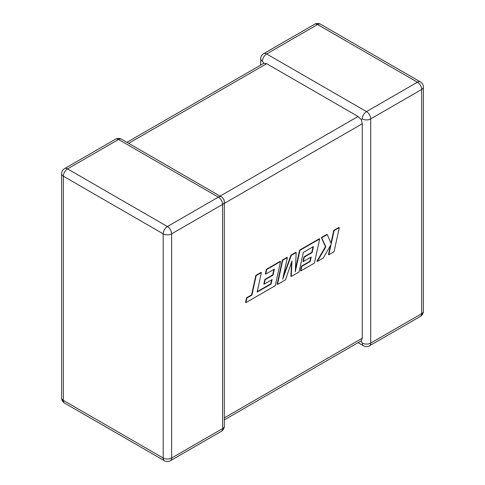 <?xml version="1.0" encoding="UTF-8"?>
<svg xmlns="http://www.w3.org/2000/svg" width="485" height="485" viewBox="0 0 485 485"><rect width="100%" height="100%" fill="white"/><g stroke="black" fill="none" stroke-linecap="round" stroke-linejoin="round"><path stroke-width="0.73" d="M362.277 118.904A5.959 3.437 -60 0 1 366.49 111.605L417.439 82.189L317.59 24.547L266.647 53.962L366.49 111.605A5.959 3.437 -120 0 1 370.704 118.904L370.704 343.083L421.653 313.668L421.653 89.489L370.704 118.904A5.959 3.437 0 0 1 362.277 118.904L361.228 119.51L362.277 123.766L224.312 203.421M260.688 65.117L260.688 58.824A5.959 3.437 180 0 0 262.427 61.255L263.852 63.286L266.647 63.693L358.063 116.473L361.228 119.51M358.063 342.665L363.507 345.811A5.959 3.437 -60 0 1 362.277 343.083L361.228 340.84L224.312 419.883M224.312 417.87L362.277 338.221L361.228 340.84M362.277 338.221L362.277 123.766M271.073 284.095L257.135 292.091L261.379 272.6L256.165 275.607L251.927 295.098L246.92 297.99L245.901 302.652L275.262 285.701L280.524 261.542L266.708 269.521L265.719 274.11L274.328 269.139L273.031 275.134L265.18 279.669L264.216 284.131L272.067 279.596L271.073 284.095L270.727 283.895L257.232 291.63M261.379 272.6L261.027 272.394L255.819 275.401L251.576 294.892L246.568 297.784L245.549 302.452L245.901 302.652M256.165 275.607L255.819 275.401M251.927 295.098L251.576 294.892M246.92 297.99L246.568 297.784M280.524 261.542L280.172 261.342L266.356 269.32L265.368 273.91L265.719 274.11M266.708 269.521L266.356 269.32M273.879 269.399L272.679 274.934L264.834 279.469L263.864 283.925L264.216 284.131M273.031 275.134L272.679 274.934M265.18 279.669L264.834 279.469M271.612 279.857L270.727 283.895M291.267 276.462L299.057 271.964L303.313 252.406L313.449 246.55L312.158 252.546L304.307 257.08L303.343 261.542L311.188 257.008L310.2 261.506L301.87 266.32L300.882 270.909L314.389 263.112L319.651 238.953L299.948 250.327L295.274 271.83L296.189 252.497L291.309 255.316L282.676 279.196L287.375 257.59L282.725 260.269L277.469 284.428L285.489 279.796L291.97 260.966L291.267 276.462L290.915 276.262L291.558 262.167M277.469 284.428L277.117 284.228L282.373 260.069L287.023 257.389L287.375 257.59M313.001 246.81L311.807 252.345L303.956 256.88L302.992 261.342L303.343 261.542M312.158 252.546L311.807 252.345M304.307 257.08L303.956 256.88M310.739 257.268L309.854 261.306L301.518 266.119L300.53 270.709L300.882 270.909M310.2 261.506L309.854 261.306M301.87 266.32L301.518 266.119M319.651 238.953L319.306 238.747L299.603 250.127L295.383 269.521M299.948 250.327L299.603 250.127M296.189 252.497L295.838 252.297L290.964 255.116L283.313 276.268M291.309 255.316L290.964 255.116M282.725 260.269L282.373 260.069M339.294 227.61L334.092 230.617L331.249 243.725L327.26 234.558L321.694 237.771L325.811 246.865L317.275 261.445L323.295 257.971L331.067 244.476L328.83 254.777L334.038 251.77L339.294 227.61L338.942 227.41L333.741 230.411L330.982 243.124M334.092 230.617L333.741 230.411M327.26 234.558L326.908 234.358L321.343 237.571L325.459 246.665L316.923 261.245L317.275 261.445M321.694 237.771L321.343 237.571M325.811 246.865L325.459 246.665M330.437 245.574L328.478 254.57L328.83 254.777M266.647 63.693L128.683 143.342M220.099 196.122L358.063 116.473M118.51 139.486L67.56 168.895L167.41 226.543L218.353 197.128L118.51 139.486A5.959 3.437 -120 0 0 115.533 139.189A5.959 5.959 0 0 1 121.492 139.189A5.959 3.437 120 0 0 118.51 139.486M222.573 204.427L171.623 233.843L171.623 458.022L222.573 428.607L222.573 204.427A5.959 3.437 0 0 0 224.312 201.996A5.959 5.959 0 0 0 221.336 196.831A5.959 3.437 120 0 0 218.353 197.128A5.959 3.437 -120 0 1 222.573 204.427M64.584 403.108A5.959 3.437 120 0 1 63.347 400.38L163.196 458.022L163.196 233.843L63.347 176.194L63.347 400.38A5.959 3.437 180 0 1 61.607 397.942A5.959 5.959 0 0 0 64.584 403.108L164.427 460.75A5.959 5.959 0 0 0 170.387 460.75A5.959 3.437 -120 0 0 171.623 458.022A5.959 3.437 0 0 1 163.196 458.022A5.959 3.437 120 0 0 164.427 460.75M423.393 311.237A5.959 3.437 180 0 1 421.653 313.668A5.959 3.437 -120 0 1 420.416 316.396A5.959 5.959 0 0 0 423.393 311.237L423.393 87.057A5.959 5.959 0 0 0 420.416 81.892A5.959 3.437 -60 0 0 417.439 82.189A5.959 3.437 -120 0 1 421.653 89.489A5.959 3.437 0 0 0 423.393 87.057M363.507 345.811A5.959 5.959 0 0 0 369.467 345.811A5.959 3.437 -120 0 0 370.704 343.083A5.959 3.437 180 0 1 362.277 343.083M320.573 24.25A5.959 5.959 0 0 0 314.613 24.25A5.959 3.437 -120 0 1 317.59 24.547A5.959 3.437 -60 0 1 320.573 24.25L420.416 81.892M262.427 61.255A5.959 3.437 -60 0 1 266.647 53.962A5.959 3.437 -120 0 0 263.664 53.665L314.613 24.25M64.584 168.604A5.959 5.959 0 0 0 61.607 173.763A5.959 3.437 0 0 0 63.347 176.194A5.959 3.437 120 0 1 67.56 168.895A5.959 3.437 -120 0 0 64.584 168.604L115.533 139.189M224.312 426.176A5.959 3.437 180 0 1 222.573 428.607A5.959 3.437 -120 0 1 221.336 431.335A5.959 5.959 0 0 0 224.312 426.176L224.312 201.996M167.41 226.543A5.959 3.437 120 0 0 163.196 233.843A5.959 3.437 180 0 0 171.623 233.843A5.959 3.437 -120 0 0 167.41 226.543M262.694 288.908L262.343 288.708M369.467 345.811L420.416 316.396M263.664 53.665A5.959 5.959 0 0 0 260.688 58.824M61.607 173.763L61.607 397.942M121.492 139.189L221.336 196.831M170.387 460.75L221.336 431.335M263.852 63.286L126.937 142.335"/></g></svg>
